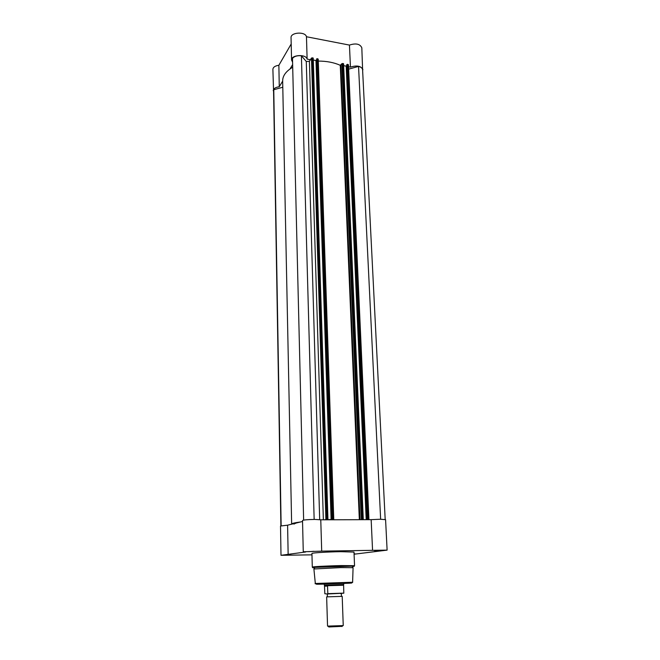 <?xml version="1.0" encoding="UTF-8"?>
<svg xmlns="http://www.w3.org/2000/svg" width="660" height="660" viewBox="0 0 660 660"><rect width="100%" height="100%" fill="white"/><g stroke="black" fill="none" stroke-linecap="round" stroke-linejoin="round"><path stroke-width="0.99" d="M313.912 551.281L308.715 551.669L313.912 551.281M290.87 554.854L286.069 555.192L290.87 554.854M379.69 550.234L374.36 550.63L379.69 550.234M354.065 553.781L355.096 553.897L354.082 553.996M324.308 583.976L343.678 583.341M387.115 550.126L385.58 519.659L380.284 519.238L371.159 519.659L372.562 550.333L387.115 550.126L354.09 554.21M303.27 551.785L321.7 551.133L320.768 519.808L314.845 519.428C307.766 519.544 303.658 519.898 302.519 520.484L303.27 551.785L305.638 551.991L281.003 555.308L311.974 554.837M353.067 567.691L340.725 567.608L313.896 568.986M340.741 551.678C327.492 551.875 311.347 552.89 311.933 553.468L312.296 567.088C311.71 566.709 327.938 565.851 341.236 565.579L354.544 565.686L353.999 552.073L340.741 551.678M321.7 551.133L372.562 550.333M320.768 519.808L371.159 519.659M302.544 521.466L287.595 525.187L280.516 526.012L281.003 555.308M287.595 525.187L288.156 554.73M296.002 523.091L293.939 524.081M367.455 519.667L359.807 519.692M363.033 519.321L343.365 63.583L342.73 63.467L362.29 519.321M359.032 519.692L333.284 519.775M332.491 519.775L333.77 519.445L331.98 519.445L316.685 58.831L317.122 58.707L332.5 519.412M312.337 57.816L326.923 519.428L325.891 519.494L311.462 58.063L312.337 57.816L313.219 58.113L327.946 519.445L326.213 519.758L331.98 519.445M327.946 519.445L312.997 57.94M326.923 519.428L327.69 519.42M325.891 519.494L324.613 519.799M292.702 67.237C286.019 71.214 282.67 75.776 282.661 80.924L291.646 524.147C291.695 523.454 294.64 522.728 300.473 521.977M280.888 525.814L273.562 90.659L273.768 89.727L282.793 87.244M303.633 520.105L292.487 58.352C294.368 56.257 297.338 55.399 301.405 55.787L306.273 61.479L309.4 61.339L311.462 58.063M313.219 58.113L327.921 519.437M331.114 519.742L315.991 60.538L313.277 60.035M315.991 60.538L316.503 59.746M331.733 519.503L316.685 58.831M333.259 519.404L317.774 58.822L317.122 58.707M317.774 58.822L318.219 59.169L333.712 519.428M361.259 519.395L341.855 63.706L340.271 65.307C333.993 62.494 326.667 61.083 318.285 61.083M341.855 63.706L342.73 63.467M343.365 63.583L363.239 519.329M343.662 65.662L346.178 66.132L346.764 65.299M366.927 519.404L346.739 64.763L347.391 64.334L367.702 519.313M368.445 519.304L348.034 64.449L347.391 64.334M348.034 64.449L348.397 64.927M380.638 519.238L358.545 66.412L348.645 69.135M358.545 66.412C361.061 67.064 362.406 68.17 362.587 69.737L385.184 519.478M366.209 519.643L346.178 66.132M314.152 519.428L301.405 55.787M281.143 525.756L273.768 89.727M273.587 91.806L272.885 69.316C273.125 67.18 275.121 65.827 278.866 65.274L291.192 43.981M292.578 62.131L291.572 60.043L291.043 37.694C290.483 32.249 305.44 31.325 306.463 36.745L349.445 45.086C355.88 42.991 360.005 43.89 361.82 47.784L362.653 70.958M348.538 66.767L350.452 67.122C356.945 65.084 361.102 65.942 362.917 69.712M340.675 65.315L340.007 65.183M291.572 60.043C291.019 54.772 306.1 53.856 307.123 59.103L306.463 36.745M292.636 64.606L290.004 68.962M310.423 59.713L307.123 59.103M282.67 81.122L279.271 86.74L278.866 65.274M273.24 90.659C273.488 88.597 275.5 87.285 279.271 86.74M350.452 67.122L349.445 45.086M342.202 596.36L326.642 596.871L327.541 626.109L343.241 625.589L342.202 596.36M342.136 626.348L328.804 626.967M343.67 584.529L324.967 585.106L327.517 585.808L327.822 593.662L343.81 593.125L327.822 593.662M324.481 585.445L324.967 585.106L324.481 585.445L324.835 593.753L327.558 593.992M343.596 584.867L343.81 593.125M324.596 585.964L327.517 585.808M324.613 586.212L327.591 586.055M343.555 585.222L327.261 585.717M352.902 566.519C354.684 566.33 354.799 566.197 353.24 566.115L313.624 567.427C312.073 567.608 312.197 567.74 313.987 567.806M343.687 583.448C355.295 582.953 354.263 582.879 340.593 583.234C321.09 583.803 306.521 584.587 324.308 584.092M352.613 582.252C352.943 582.681 351.343 582.92 340.692 583.184L322.336 583.803C316.569 583.985 314.234 583.885 315.323 583.481L352.613 582.252L353.075 567.658M367.191 519.346L346.954 64.457M323.359 519.799L309.4 61.339M319.679 519.593L306.273 61.479M340.808 65.216L359.964 519.676M340.271 65.307L359.337 519.692M314.919 568.771L313.624 567.427L312.296 567.088M315.323 583.481L313.896 568.961M352.044 567.542L353.24 566.115L354.544 565.686M348.447 64.771L368.923 519.346M318.219 59.169L333.77 519.445M363.272 519.346L343.579 63.748M340.626 593.563L341.418 594.041L341.385 596.161M327.434 596.607L327.277 594.511L328.028 593.975M341.987 626.53L342.672 625.705M328.861 626.967L328.119 626.191M343.678 583.267L343.72 584.512M343.513 585.222L343.678 584.512M324.308 583.91L324.34 585.156M343.81 593.191L327.69 593.959"/></g></svg>
